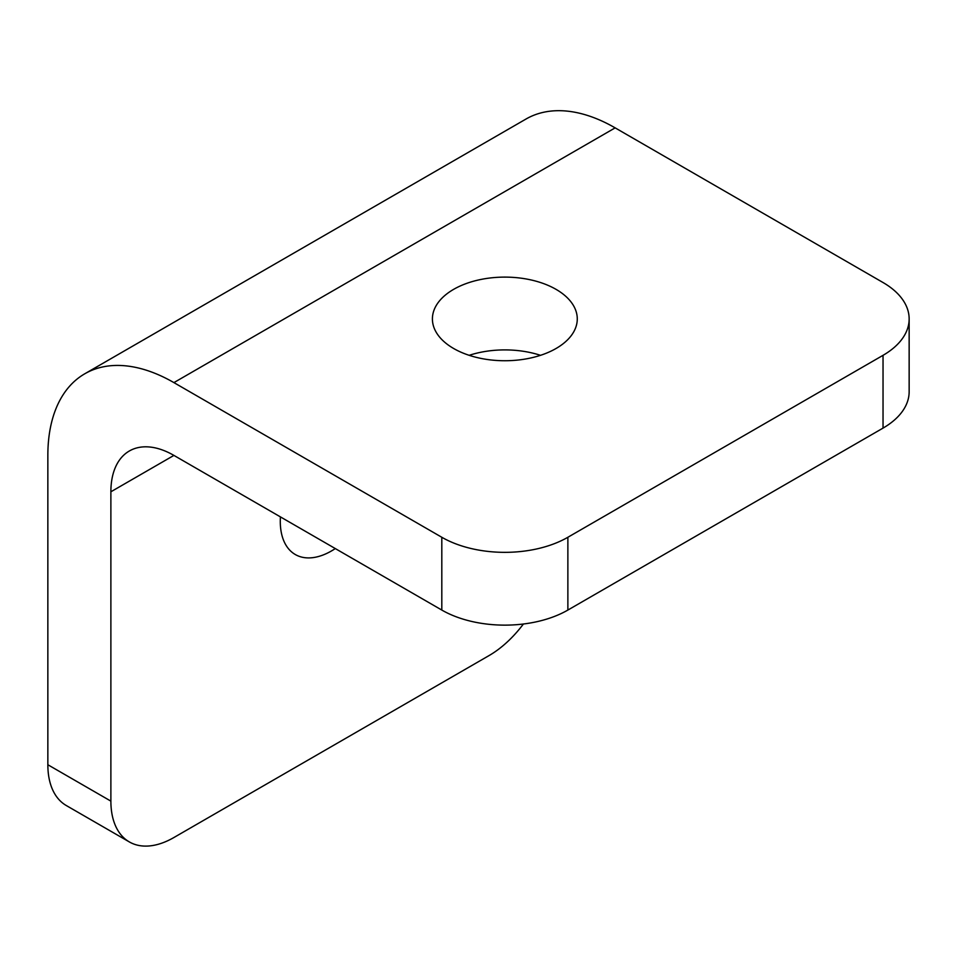 <?xml version="1.0" encoding="UTF-8"?>
<svg xmlns="http://www.w3.org/2000/svg" width="957" height="957" viewBox="0 0 957 957"><rect width="100%" height="100%" fill="white"/><g stroke="black" fill="none" stroke-linecap="round" stroke-linejoin="round"><path stroke-width="1.44" d="M280.425 516.888A72.433 41.821 120 0 0 295.282 554.522A72.433 41.821 120 0 0 331.505 550.933A72.433 41.821 120 0 0 335.297 548.576M469.169 355.322A72.433 41.821 180 0 1 540.514 355.322M453.63 348.492A72.433 41.821 180 0 1 432.408 318.92A72.433 41.821 180 0 1 477.124 280.293A72.433 41.821 180 0 1 556.053 289.361A72.433 41.821 180 0 1 577.274 318.92A72.433 41.821 180 0 1 532.559 357.559A72.433 41.821 180 0 1 453.63 348.492M441.811 537.272A89.145 51.463 0 0 0 567.872 537.272L567.872 610.064A89.145 51.463 180 0 1 441.811 610.064L441.811 537.272L173.911 382.609A178.289 102.937 -120 0 0 84.778 373.78A178.289 102.937 -120 0 0 47.85 455.4L47.85 764.739L110.88 801.129A89.145 51.463 120 0 0 129.351 841.933A89.145 51.463 120 0 0 173.911 837.519L489.087 655.557A89.145 51.463 120 0 0 523.407 624.012M441.811 610.064L173.911 455.4A89.145 51.463 -120 0 0 129.351 450.986A89.145 51.463 -120 0 0 110.88 491.79L110.88 801.129M567.872 537.272L883.036 355.322A89.145 51.463 0 0 0 909.15 318.92A89.145 51.463 0 0 0 883.036 282.53L615.148 127.867A178.289 102.937 -120 0 0 526.003 119.039L84.778 373.78M129.351 841.933L66.308 805.543A89.145 51.463 -60 0 1 47.85 764.739M567.872 610.064L883.036 428.102L883.036 355.322M909.15 318.92L909.15 391.712A89.145 51.463 180 0 1 883.036 428.102M110.88 491.79L173.923 455.4M173.911 382.609L615.148 127.867"/></g></svg>
